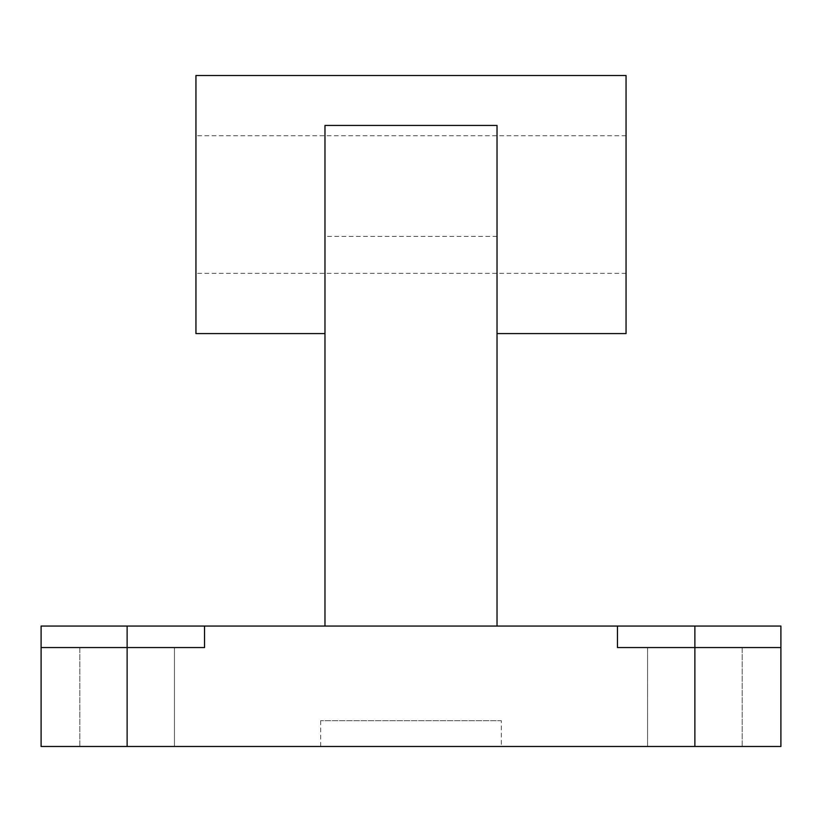 <?xml version="1.0" encoding="UTF-8"?>
<svg xmlns="http://www.w3.org/2000/svg" width="822" height="822" viewBox="0 0 822 822"><rect width="100%" height="100%" fill="white"/><g stroke="black" fill="none" stroke-linecap="round" stroke-linejoin="round"><path stroke-width="0.62" stroke-dasharray="4.11 3.08" d="M79.806 746.489L174.439 746.489L174.439 647.561L79.806 647.561L79.806 746.489L127.122 746.489L79.806 746.489L79.806 647.561L174.439 647.561L127.122 647.561L174.439 647.561L174.439 746.489L79.806 746.489M742.194 746.489L647.561 746.489L647.561 647.561L742.194 647.561L742.194 746.489L694.878 746.489L742.194 746.489L742.194 647.561L647.561 647.561L694.878 647.561L647.561 647.561L647.561 746.489L742.194 746.489M626.056 333.578L626.056 75.511M195.944 75.511L195.944 333.578M324.978 626.056L617.456 626.056L617.456 647.561L617.456 626.056L617.456 647.561L780.9 647.561L694.878 647.561L780.9 647.561L780.9 746.489L41.1 746.489L41.1 647.561L204.544 647.561L204.544 626.056L41.1 626.056L41.1 647.561L204.544 647.561L204.544 626.056L324.978 626.056L324.978 125.447M497.022 626.056L497.022 125.447M320.672 720.688L320.672 746.489L501.328 746.489L501.328 720.688L320.672 720.688L501.328 720.688M501.328 746.489L320.672 746.489M780.9 647.561L780.9 626.056L617.456 626.056M204.544 626.056L204.544 647.561L41.1 647.561M497.022 236.387L324.978 236.387M127.122 746.489L127.122 626.056M694.878 746.489L694.878 626.056M626.056 135.722L195.944 135.722M626.056 273.366L195.944 273.366"/><path stroke-width="1.23" d="M324.978 333.578L195.944 333.578L195.944 75.511L626.056 75.511L626.056 333.578L497.022 333.578M617.456 626.056L780.9 626.056L780.9 647.561L617.456 647.561L617.456 626.056L497.022 626.056L497.022 125.447L324.978 125.447L324.978 626.056L204.544 626.056L204.544 647.561L41.1 647.561L41.1 626.056L204.544 626.056M497.022 626.056L324.978 626.056M41.1 647.561L41.1 746.489L780.9 746.489L780.9 647.561M694.878 746.489L694.878 626.056M127.122 746.489L127.122 626.056"/></g></svg>
